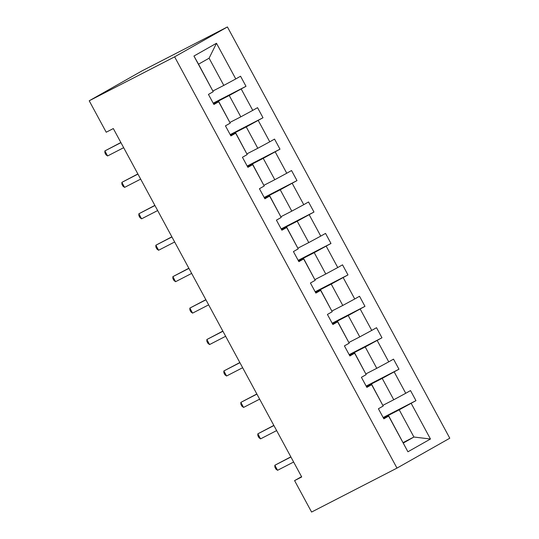 <?xml version="1.0" encoding="UTF-8"?>
<svg xmlns="http://www.w3.org/2000/svg" width="539" height="539" viewBox="0 0 539 539"><rect width="100%" height="100%" fill="white"/><g stroke="black" fill="none" stroke-linecap="round" stroke-linejoin="round"><path stroke-width="0.81" d="M174.623 56.844L89.211 100.786L142.013 70.892L227.418 26.95L449.789 438.214L396.987 468.108L174.623 56.844L227.418 26.95M213.006 90.956L223.8 85.405L209.092 58.205L216.489 43.268L235.772 78.937L240.549 76.228L246 86.307L213.188 103.185M223.8 85.405L235.772 78.937M230.005 122.393L240.798 116.842L229.243 95.484L246 86.307M241.216 89.009L252.764 110.374L257.548 107.665L262.998 117.738L230.187 134.622M247.003 153.824L257.79 148.272L246.242 126.914L262.998 117.738M258.215 120.446L269.763 141.804L274.546 139.096L279.99 149.175L247.185 166.052M263.995 185.261L274.789 179.709L263.241 158.351L279.99 149.175M275.213 151.883L286.761 173.241L291.538 170.533L296.989 180.605L264.177 197.49M280.994 216.691L291.788 211.14L280.233 189.782L296.989 180.605M292.205 183.314L303.753 204.672L308.537 201.97L313.981 212.043L281.176 228.92M297.993 248.129L308.78 242.577L297.232 221.219L313.981 212.043M309.204 214.751L320.752 236.109L325.536 233.4L330.98 243.473L298.175 260.357M314.985 279.566L325.778 274.014L314.23 252.65L330.98 243.473M326.203 246.182L337.751 267.539L342.528 264.838L347.978 274.91L315.167 291.788M331.984 310.996L342.777 305.445L331.222 284.087L347.978 274.91M343.195 277.619L354.743 298.977L359.526 296.268L364.97 306.347L332.165 323.225M348.982 342.433L359.769 336.882L348.221 315.517L364.97 306.347M360.193 309.049L371.742 330.407L376.525 327.705L381.969 337.778L349.164 354.662M365.974 373.864L376.768 368.312L365.22 346.954L381.969 337.778M377.192 340.486L388.74 361.844L393.517 359.136L398.968 369.215L366.156 386.092M382.973 405.301L393.76 399.749L382.212 378.391L398.968 369.215M394.184 371.917L405.732 393.281L410.516 390.573L415.96 400.645L383.155 417.53M403.132 442.58L413.918 437.028L399.21 409.822L415.96 400.645M411.183 403.354L430.466 439.015L407.922 451.783L388.639 416.115L383.856 418.823L378.412 408.751L383.189 406.042L371.64 384.684L366.857 387.393L361.413 377.313L366.19 374.612L354.642 353.247L349.865 355.956L344.414 345.883L349.198 343.175L337.65 321.817L332.866 324.525L327.422 314.446L332.199 311.737L320.651 290.38L315.874 293.088L310.424 283.015L315.2 280.307L303.652 258.949L298.875 261.651L293.425 251.578L298.208 248.87L286.66 227.512L281.877 230.22L276.433 220.148L281.21 217.439L269.662 196.081L264.885 198.783L259.434 188.711L264.218 186.002L252.663 164.644L247.886 167.353L242.435 157.273L247.219 154.572L235.671 133.214L230.887 135.916L225.443 125.843L230.22 123.135L218.672 101.777L213.895 104.485L208.445 94.406L213.228 91.704L193.939 56.036L216.489 43.268M301.55 476.671L294.584 480.613L301.705 476.954L113.325 128.558L106.21 132.223L89.211 100.786M230.22 123.135L218.686 101.46L213.66 104.047M213.424 103.623L229.243 95.484M240.798 116.842L252.764 110.374M247.219 154.572L235.684 132.897L230.652 135.484M230.422 135.053L246.242 126.914M257.79 148.272L269.763 141.804M264.218 186.002L252.683 164.328L247.65 166.915M247.421 166.49L263.241 158.351M274.789 179.709L286.761 173.241M281.21 217.439L269.675 195.765L264.649 198.352M264.413 197.921L280.233 189.782M291.788 211.14L303.753 204.672M298.208 248.87L286.674 227.195L281.641 229.782M281.412 229.358L297.232 221.219M308.78 242.577L320.752 236.109M315.2 280.307L303.673 258.632L298.64 261.22M298.411 260.795L314.23 252.65M325.778 274.014L337.751 267.539M332.199 311.737L320.665 290.063L315.638 292.65M315.403 292.226L331.222 284.087M342.777 305.445L354.743 298.977M349.198 343.175L337.663 321.5L332.63 324.087M332.401 323.663L348.221 315.517M359.769 336.882L371.742 330.407M366.19 374.612L354.655 352.93L349.629 355.518M349.4 355.093L365.22 346.954M376.768 368.312L388.74 361.844M383.189 406.042L371.654 384.368L366.628 386.955M366.392 386.53L382.212 378.391M393.76 399.749L405.732 393.281M407.922 451.783L388.653 415.798L383.62 418.392M294.584 480.613L311.582 512.05L396.987 468.108M209.092 58.205L198.534 64.181L213.228 91.704M383.391 417.961L399.21 409.822M403.361 443.004L413.918 437.028L430.466 439.015M193.939 56.036L198.534 64.181M290.831 456.843L274.836 465.265L290.912 456.991M277.558 470.298L275.961 469.132L274.87 467.118L274.836 465.265L277.558 470.298L293.634 462.031M273.832 425.412L257.837 433.828L273.913 425.554M260.559 438.867L258.963 437.702L257.871 435.687L257.837 433.828L260.559 438.867L276.635 430.594M256.84 393.975L240.839 402.39L256.914 394.124M243.567 407.43L241.964 406.265L240.879 404.25L240.839 402.39L243.567 407.43L259.643 399.156M239.842 362.545L223.847 370.96L239.922 362.686M226.569 376L224.972 374.834L223.88 372.82L223.847 370.96L226.569 376L242.644 367.726M222.843 331.108L206.848 339.523L222.924 331.256M209.57 344.562L207.973 343.397L206.882 341.382L206.848 339.523L209.57 344.562L225.646 336.289M205.851 299.677L189.849 308.092L205.925 299.819M192.578 313.132L190.981 311.966L189.89 309.952L189.849 308.092L192.578 313.132L208.654 304.858M188.852 268.24L172.857 276.655L188.933 268.388M175.579 281.695L173.982 280.529L172.891 278.515L172.857 276.655L175.579 281.695L191.655 273.421M171.86 236.81L155.859 245.225L171.934 236.951M158.581 250.258L156.984 249.099L155.899 247.078L155.859 245.225L158.581 250.258L174.656 241.991M154.861 205.372L138.86 213.788L154.936 205.521M141.589 218.827L139.992 217.662L138.9 215.647L138.86 213.788L141.589 218.827L157.664 210.554M137.863 173.942L121.868 182.357L137.944 174.084M124.59 187.39L122.993 186.224L121.902 184.21L121.868 182.357L124.59 187.39L140.666 179.123M120.871 142.505L104.869 150.92L120.945 142.646M107.591 155.96L105.994 154.794L104.91 152.78L104.869 150.92L107.591 155.96L123.667 147.686"/></g></svg>

